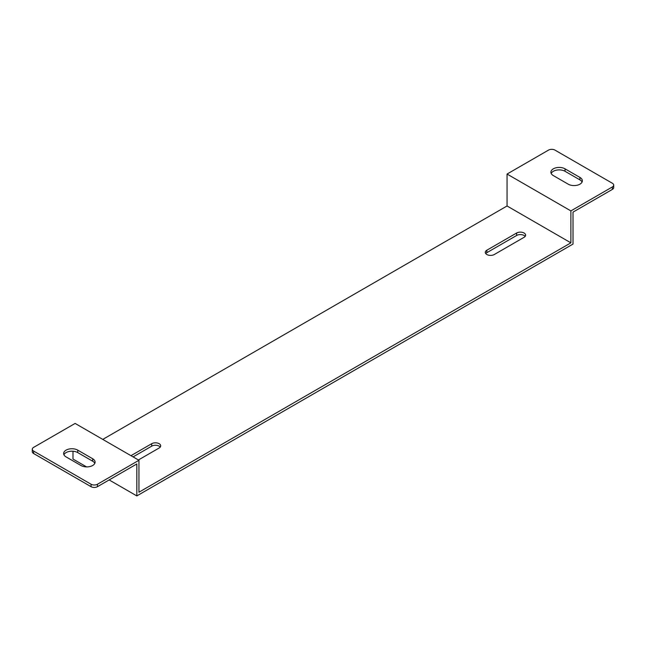 <?xml version="1.0" encoding="UTF-8"?>
<svg xmlns="http://www.w3.org/2000/svg" width="646" height="646" viewBox="0 0 646 646"><rect width="100%" height="100%" fill="white"/><g stroke="black" fill="none" stroke-linecap="round" stroke-linejoin="round"><path stroke-width="0.97" d="M91.07 484.234L33.624 451.07A4.514 2.608 180 0 1 32.3 449.22A4.514 2.608 180 0 1 33.624 447.379L75.114 423.429L138.947 460.283L97.457 484.234A4.514 2.608 180 0 1 91.07 484.234L91.07 486.688A4.514 2.608 0 0 0 97.457 486.688L136.823 463.965L136.823 495.91L573.01 244.075L573.01 212.13L612.376 189.407A4.514 2.608 0 0 0 613.7 187.558L613.7 185.103A4.514 2.608 180 0 1 612.376 186.944L570.886 210.903L570.886 242.839L507.053 205.985L102.779 439.393M136.823 495.91L109.158 479.938M86.58 466.897L72.99 459.056L72.99 451.239M525.166 236.396A5.265 3.044 0 0 0 516.63 235.475L486.842 252.675A5.265 3.044 0 0 0 485.744 253.595M160.256 447.072A5.265 3.044 0 0 0 151.713 446.152L133.092 456.9M507.053 205.985L507.053 174.049L570.886 210.903M613.7 185.103A4.514 2.608 180 0 0 612.376 183.262L554.93 150.09A4.514 2.608 180 0 0 548.543 150.09L507.053 174.049M582.078 182.035A8.277 4.78 0 0 0 579.93 179.887L565.032 171.287A8.277 4.78 0 0 0 557.038 170.051A8.277 4.78 0 0 0 551.183 173.435M138.947 460.283L138.947 492.22L570.886 242.839M494.287 254.516A5.265 3.044 180 0 1 488.546 255.17A5.265 3.044 180 0 1 485.299 252.36A5.265 3.044 180 0 1 486.842 250.212L516.63 233.012A5.265 3.044 180 0 1 522.364 232.358A5.265 3.044 180 0 1 525.618 235.168A5.265 3.044 180 0 1 524.076 237.316L494.287 254.516M130.968 455.672L151.713 443.697A5.265 3.044 180 0 1 157.454 443.035A5.265 3.044 180 0 1 160.701 445.845A5.265 3.044 180 0 1 159.158 447.993L138.414 459.976M66.07 456.9A8.277 4.78 180 0 1 63.647 453.524A8.277 4.78 180 0 1 68.759 449.107A8.277 4.78 180 0 1 77.77 450.149L92.669 458.749A8.277 4.78 180 0 1 95.091 462.124A8.277 4.78 180 0 1 89.98 466.533A8.277 4.78 180 0 1 80.968 465.5L66.07 456.9M91.07 486.688L33.624 453.524L33.624 451.07M32.3 449.22L32.3 451.683A4.514 2.608 0 0 0 33.624 453.524M94.817 463.352A8.277 4.78 0 0 0 92.669 461.204L77.77 452.604A8.277 4.78 0 0 0 69.776 451.368A8.277 4.78 0 0 0 63.922 454.752M579.93 177.424A8.277 4.78 180 0 1 582.353 180.807A8.277 4.78 180 0 1 577.241 185.216A8.277 4.78 180 0 1 568.23 184.183L553.331 175.583A8.277 4.78 180 0 1 550.909 172.207A8.277 4.78 180 0 1 556.02 167.79A8.277 4.78 180 0 1 565.032 168.824L579.93 177.424L579.93 179.887M612.376 186.944L612.376 189.407M97.457 486.688L97.457 484.234M486.842 252.675L486.842 250.212M516.63 235.475L516.63 233.012M151.713 446.152L151.713 443.697M565.032 171.287L565.032 168.824M77.77 452.604L77.77 450.149M92.669 461.204L92.669 458.749"/></g></svg>
